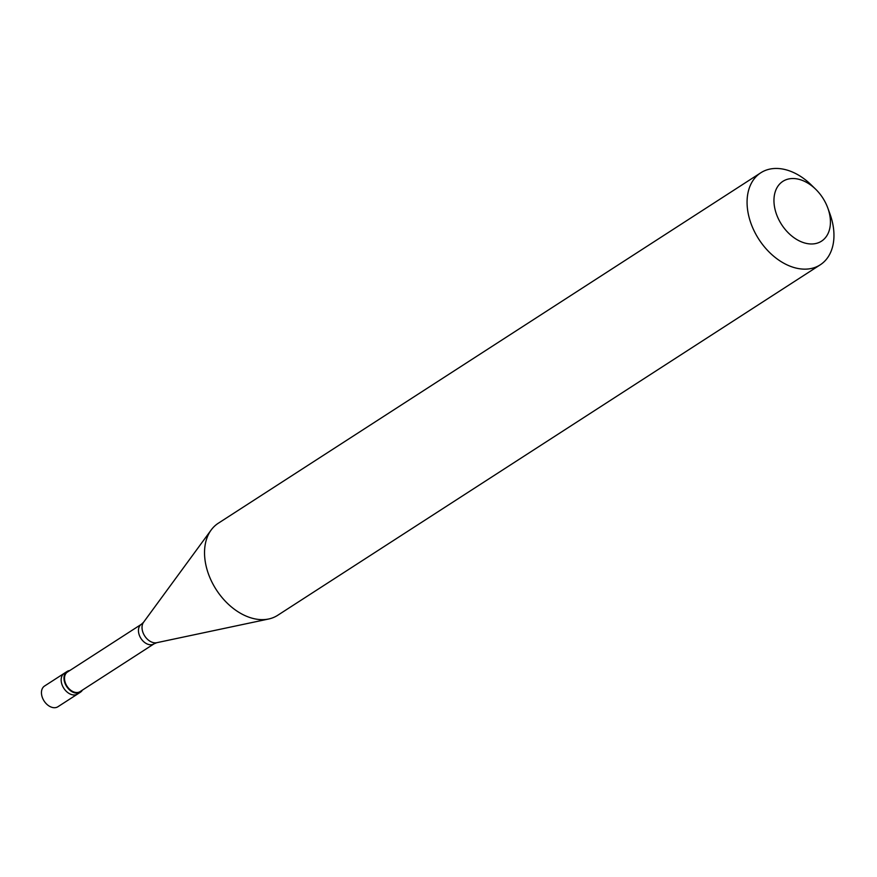 <?xml version="1.0" encoding="UTF-8"?>
<svg xmlns="http://www.w3.org/2000/svg" width="877" height="877" viewBox="0 0 877 877"><rect width="100%" height="100%" fill="white"/><g stroke="black" fill="none" stroke-linecap="round" stroke-linejoin="round"><path stroke-width="1.32" d="M64.799 672.988A12.322 8.485 57.1 0 0 64.251 673.306L44.53 686.044A12.322 8.485 57.1 0 0 43.85 700.602A12.322 8.485 57.1 0 0 57.356 707.059A12.322 8.485 -122.9 0 0 57.915 706.741L77.625 694.014A12.322 8.485 -122.9 0 1 77.066 694.321A12.322 8.485 57.1 0 1 63.561 687.875A12.322 8.485 57.1 0 1 64.251 673.306A12.322 8.485 57.1 0 0 63.561 687.875A12.322 8.485 57.1 0 0 77.066 694.321A12.322 8.485 -122.9 0 0 77.625 694.014L80.443 692.194A12.322 8.485 -122.9 0 1 79.884 692.512A12.322 8.485 57.1 0 1 66.378 686.055A12.322 8.485 57.1 0 1 67.069 671.486A12.322 8.485 57.1 0 1 67.617 671.168A12.322 8.485 -122.9 0 1 69.776 670.543M141.361 624.303L67.43 672.056A11.642 8.014 57.1 0 0 66.784 685.814A11.642 8.014 57.1 0 0 79.544 691.909A11.642 8.014 -122.9 0 0 80.07 691.613L154.001 643.861A11.642 8.014 -122.9 0 1 153.475 644.156A11.642 8.014 57.1 0 1 140.715 638.061A11.642 8.014 57.1 0 1 141.361 624.303L143.554 622.264A12.574 8.66 57.1 0 0 144.727 635.989A12.574 8.66 57.1 0 0 156.753 642.698L268.669 618.998A54.78 37.711 57.1 0 0 275.235 616.706A54.78 37.711 -122.9 0 0 277.691 615.303L820.236 264.821A54.78 37.711 -122.9 0 1 817.781 266.224A54.78 37.711 57.1 0 1 757.75 237.524A54.78 37.711 57.1 0 1 760.787 172.791A54.78 37.711 57.1 0 1 763.242 171.388A54.78 37.711 -122.9 0 1 811.192 184.872L815.643 189.202A35.606 24.512 -122.9 0 1 827.822 208.068A35.606 24.512 -122.9 0 1 819.918 242.074A35.606 24.512 57.1 0 1 780.212 222.276A35.606 24.512 57.1 0 1 784.476 180.432A35.606 24.512 -122.9 0 1 815.643 189.202M760.787 172.791L218.241 523.273A54.78 37.711 57.1 0 0 211.171 529.993A54.78 37.711 57.1 0 0 216.301 589.75A54.78 37.711 57.1 0 0 268.669 618.998M82.405 690.1A12.322 8.485 -122.9 0 1 80.443 692.194M827.822 208.068L829.949 213.9A54.78 37.711 -122.9 0 1 820.236 264.821M154.22 643.707A11.642 8.014 -122.9 0 1 154.001 643.861L156.753 642.698M64.251 673.306L67.069 671.486M143.554 622.264L211.171 529.993"/></g></svg>
